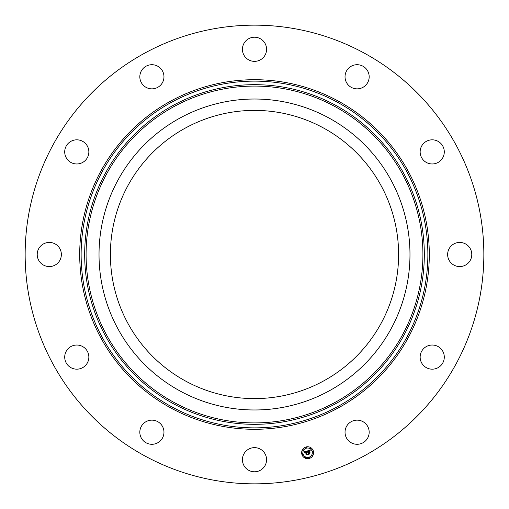 <?xml version="1.0" encoding="UTF-8"?>
<svg xmlns="http://www.w3.org/2000/svg" width="509" height="509" viewBox="0 0 509 509"><rect width="100%" height="100%" fill="white"/><g stroke="black" fill="none" stroke-linecap="round" stroke-linejoin="round"><path stroke-width="0.76" d="M185.41 380.961A144.104 144.104 0 0 1 128.039 185.41A144.104 144.104 0 0 1 323.59 128.039A144.104 144.104 0 0 1 380.961 323.59A144.104 144.104 0 0 1 185.41 380.961M144.543 455.771A229.349 229.349 0 0 1 53.229 144.543A229.349 229.349 0 0 1 364.457 53.229A229.349 229.349 0 0 1 455.771 364.457A229.349 229.349 0 0 1 144.543 455.771M118.056 179.963A155.474 155.474 0 0 1 329.037 118.056A155.474 155.474 0 0 1 390.944 329.037A155.474 155.474 0 0 1 179.963 390.944A155.474 155.474 0 0 1 118.056 179.963M444.281 151.612A12.07 12.07 0 0 1 432.504 163.962A12.07 12.07 0 0 1 420.148 152.178A12.07 12.07 0 0 1 431.931 139.829A12.07 12.07 0 0 1 444.281 151.612M367.415 70.503A12.07 12.07 0 0 1 363.388 87.09A12.07 12.07 0 0 1 346.794 83.062A12.07 12.07 0 0 1 350.822 66.475A12.07 12.07 0 0 1 367.415 70.503M260.29 38.697A12.07 12.07 0 0 1 265.094 55.08A12.07 12.07 0 0 1 248.71 59.884A12.07 12.07 0 0 1 243.906 43.507A12.07 12.07 0 0 1 260.29 38.697M151.612 64.719A12.07 12.07 0 0 1 163.962 76.496A12.07 12.07 0 0 1 152.178 88.852A12.07 12.07 0 0 1 139.829 77.069A12.07 12.07 0 0 1 151.612 64.719M70.503 141.585A12.07 12.07 0 0 1 87.09 145.612A12.07 12.07 0 0 1 83.062 162.206A12.07 12.07 0 0 1 66.475 158.178A12.07 12.07 0 0 1 70.503 141.585M38.697 248.71A12.07 12.07 0 0 1 55.08 243.906A12.07 12.07 0 0 1 59.884 260.29A12.07 12.07 0 0 1 43.507 265.094A12.07 12.07 0 0 1 38.697 248.71M64.719 357.388A12.07 12.07 0 0 1 76.496 345.038A12.07 12.07 0 0 1 88.852 356.822A12.07 12.07 0 0 1 77.069 369.171A12.07 12.07 0 0 1 64.719 357.388M141.585 438.497A12.07 12.07 0 0 1 145.612 421.91A12.07 12.07 0 0 1 162.206 425.938A12.07 12.07 0 0 1 158.178 442.525A12.07 12.07 0 0 1 141.585 438.497M248.71 470.303A12.07 12.07 0 0 1 243.906 453.92A12.07 12.07 0 0 1 260.29 449.116A12.07 12.07 0 0 1 265.094 465.493A12.07 12.07 0 0 1 248.71 470.303M357.388 444.281A12.07 12.07 0 0 1 345.038 432.504A12.07 12.07 0 0 1 356.822 420.148A12.07 12.07 0 0 1 369.171 431.931A12.07 12.07 0 0 1 357.388 444.281M438.497 367.415A12.07 12.07 0 0 1 421.91 363.388A12.07 12.07 0 0 1 425.938 346.794A12.07 12.07 0 0 1 442.525 350.822A12.07 12.07 0 0 1 438.497 367.415M449.116 248.71A12.07 12.07 0 0 1 465.493 243.906A12.07 12.07 0 0 1 470.303 260.29A12.07 12.07 0 0 1 453.92 265.094A12.07 12.07 0 0 1 449.116 248.71M313.385 451.171A5.974 5.974 0 0 1 309.16 458.488A5.974 5.974 0 0 1 301.843 454.263A5.974 5.974 0 0 1 306.068 446.947A5.974 5.974 0 0 1 313.385 451.171M312.157 451.496A4.708 4.708 0 0 1 308.829 457.267A4.708 4.708 0 0 1 303.065 453.933A4.708 4.708 0 0 1 306.393 448.168A4.708 4.708 0 0 1 312.157 451.496M307.143 451.031L306.991 451.852L305.96 451.553L307.035 454.486L305.884 454.798L306.157 454.41L305.483 451.897L304.859 452.558L305.432 451.712L304.713 452.507L304.134 451.827L307.143 451.031M307.328 451.165L307.112 451.935L307.328 451.165M306.736 451.668L306.189 451.712L306.87 454.244L307.398 454.613L306.106 454.957L307.239 454.582L306.094 451.661L306.736 451.668M310 450.223L309.79 451.095L308.282 450.91L308.6 452.087L308.473 451.006L309.593 450.98L308.556 451.057L308.817 452.03L309.485 451.394L309.771 452.45L308.658 452.304L309.408 453.812L308.168 454.149L308.492 453.71L308.2 452.622L307.837 452.819L308.155 452.437L307.69 452.717L308.098 452.227L307.385 450.929L310 450.223M310.185 450.427L309.987 451.222L310.185 450.427M309.987 452.526L309.618 451.413L309.987 452.526M308.931 452.456L309.809 453.964L308.352 454.359L309.65 453.939L308.848 452.406L309.447 452.316L308.931 452.456M306.577 447.462A0.363 0.363 0 0 1 306.323 447.907A0.363 0.363 0 0 1 305.877 447.653A0.363 0.363 0 0 1 306.138 447.207A0.363 0.363 0 0 1 306.577 447.462M313.124 451.241A0.363 0.363 0 0 1 312.863 451.68A0.363 0.363 0 0 1 312.424 451.426A0.363 0.363 0 0 1 312.679 450.987A0.363 0.363 0 0 1 313.124 451.241M310.63 447.996A0.363 0.363 0 0 1 310.375 448.442A0.363 0.363 0 0 1 309.93 448.181A0.363 0.363 0 0 1 310.191 447.742A0.363 0.363 0 0 1 310.63 447.996M309.345 457.782A0.363 0.363 0 0 1 309.09 458.227A0.363 0.363 0 0 1 308.645 457.966A0.363 0.363 0 0 1 308.899 457.527A0.363 0.363 0 0 1 309.345 457.782M312.59 455.294A0.363 0.363 0 0 1 312.329 455.74A0.363 0.363 0 0 1 311.89 455.479A0.363 0.363 0 0 1 312.144 455.04A0.363 0.363 0 0 1 312.59 455.294M302.104 454.193A0.363 0.363 0 0 1 302.359 453.748A0.363 0.363 0 0 1 302.804 454.003A0.363 0.363 0 0 1 302.543 454.448A0.363 0.363 0 0 1 302.104 454.193M302.639 450.141A0.363 0.363 0 0 1 302.893 449.695A0.363 0.363 0 0 1 303.339 449.95A0.363 0.363 0 0 1 303.078 450.395A0.363 0.363 0 0 1 302.639 450.141M304.592 457.438A0.363 0.363 0 0 1 304.846 456.993A0.363 0.363 0 0 1 305.292 457.247A0.363 0.363 0 0 1 305.037 457.693A0.363 0.363 0 0 1 304.592 457.438M337.62 102.354A173.372 173.372 0 0 1 406.646 337.62A173.372 173.372 0 0 1 171.38 406.646A173.372 173.372 0 0 1 102.354 171.38A173.372 173.372 0 0 1 337.62 102.354M338.3 101.1A174.797 174.797 0 0 1 407.9 338.3A174.797 174.797 0 0 1 170.7 407.9A174.797 174.797 0 0 1 101.1 170.7A174.797 174.797 0 0 1 338.3 101.1M335.921 105.458A169.834 169.834 0 0 1 403.542 335.921A169.834 169.834 0 0 1 173.079 403.542A169.834 169.834 0 0 1 105.458 173.079A169.834 169.834 0 0 1 335.921 105.458M335.24 106.705A168.409 168.409 0 0 1 402.295 335.24A168.409 168.409 0 0 1 173.76 402.295A168.409 168.409 0 0 1 106.705 173.76A168.409 168.409 0 0 1 335.24 106.705"/></g></svg>
